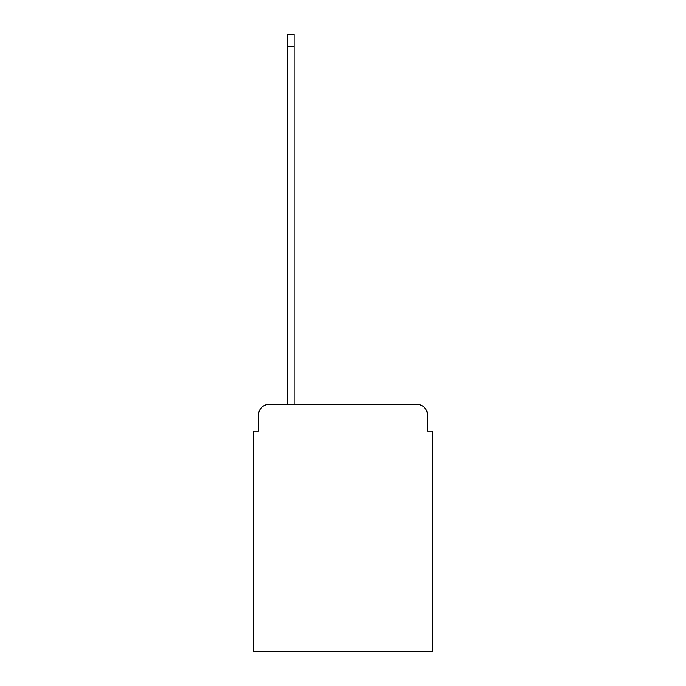 <?xml version="1.0" encoding="UTF-8"?>
<svg xmlns="http://www.w3.org/2000/svg" width="686" height="686" viewBox="0 0 686 686"><rect width="100%" height="100%" fill="white"/><g stroke="black" fill="none" stroke-linecap="round" stroke-linejoin="round"><path stroke-width="1.03" d="M258.571 414.884L258.571 431.091L258.571 414.884A10.453 10.453 0 0 1 269.023 404.423L287.323 404.423L287.323 34.3L294.123 34.3L294.123 404.423L416.977 404.423L269.023 404.423M427.429 431.091L427.429 414.884L427.429 431.091L432.66 431.091L432.66 651.7L253.34 651.7L253.34 431.091L258.571 431.091M427.429 414.884A10.453 10.453 0 0 0 416.977 404.423M287.323 46.322L294.123 46.322"/></g></svg>
